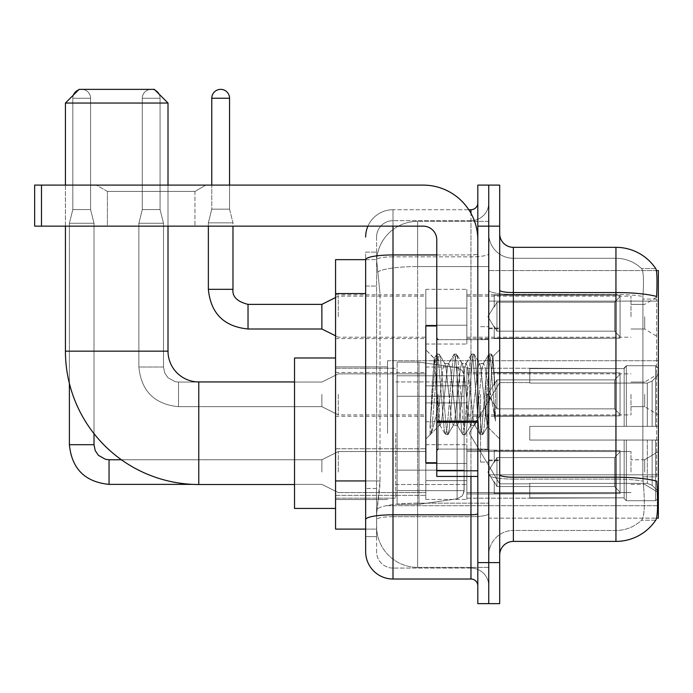 <?xml version="1.0" encoding="UTF-8"?>
<svg xmlns="http://www.w3.org/2000/svg" width="693" height="693" viewBox="0 0 693 693"><rect width="100%" height="100%" fill="white"/><g stroke="black" fill="none" stroke-linecap="round" stroke-linejoin="round"><path stroke-width="0.52" stroke-dasharray="3.46 2.6" d="M658.35 433.22L658.35 360.724L658.35 433.22M387.534 433.22L387.534 360.724L387.534 433.22M658.35 316.684L658.35 296.162L658.35 316.684M644.672 316.684L644.672 328.993L644.672 316.684M658.35 394.369L658.35 414.89L658.35 394.369M644.672 394.369L644.672 406.678L644.672 394.369M658.35 472.063L658.35 451.541L658.35 472.063M644.672 472.063L644.672 459.754L644.672 472.063M425.831 316.684L425.831 344.04L425.831 316.684M335.559 316.684L335.559 294.802L335.559 316.684M436.772 462.759L425.831 462.759L425.831 325.987L425.831 438.964L425.831 325.987L436.772 325.987L436.772 462.759L436.772 325.987M335.559 394.369L335.559 416.259L335.559 394.369M425.831 472.063L425.831 444.707L425.831 472.063M335.559 472.063L335.559 448.778L335.559 472.063M466.865 316.684L466.865 344.04L466.865 316.684M466.865 394.369L466.865 367.013L466.865 394.369M466.865 472.063L466.865 444.707L466.865 472.063M630.994 316.684L630.994 296.162L630.994 316.684M630.994 394.369L630.994 414.89L630.994 394.369M630.994 472.063L630.994 451.541L630.994 472.063M365.653 480.942L380.015 480.942L379.747 488.063L376.758 512.681L380.015 480.942L380.015 293.555L380.015 480.942L335.559 480.942L335.559 529.097L376.68 529.097L376.594 526.359A41.034 41.034 0 0 0 417.628 567.394L488.747 567.394L488.747 503.179L488.747 567.394L417.628 567.394L417.628 503.179L417.628 567.394A41.034 41.034 0 0 1 376.594 526.359L376.594 518.017L376.68 529.097L365.653 529.097L365.653 286.036L365.653 536.616L376.594 536.616L376.594 488.461L376.594 536.616L365.653 536.616M376.758 512.681L376.594 518.017L376.758 512.681M656.41 270.591L488.747 270.591L658.35 270.591L658.35 518.156L488.747 518.156L488.747 270.591L488.747 518.156L656.583 518.156M335.559 433.22L335.559 357.986L335.559 433.22M488.747 221.353L488.747 503.179L488.747 221.353L417.628 221.353L488.747 221.353M376.645 260.213L380.015 293.555L376.645 260.213A41.034 41.034 0 0 1 417.628 221.353A41.034 41.034 0 0 0 376.645 260.213A41.034 41.034 0 0 1 417.628 221.353L417.628 266.562L488.747 266.562L417.628 266.562L417.628 221.353M365.653 524.306L365.653 252.122L376.594 252.122L365.653 252.122L365.653 286.036L376.594 286.036L376.594 488.461L376.594 252.122L376.594 286.036L365.653 286.036L365.653 259.65L376.68 259.65L335.559 259.65L335.559 480.942M499.688 394.369L499.688 460.706L499.688 394.369M488.747 394.369L488.747 462.075L488.747 394.369M480.544 394.369L480.544 462.075L480.544 394.369M513.366 247.34L615.947 247.34L615.947 477.191A47.869 8.316 180 0 1 656.747 481.159L657.103 486.694C657.995 504.885 657.614 515.913 655.976 519.802A47.869 47.869 0 0 1 615.947 541.406L513.366 541.406L513.366 247.34A13.678 13.678 0 0 1 499.688 233.662L499.688 290.176L499.688 233.662M655.699 520.209L641.493 520.209L655.699 520.209M643.615 486.694C644.949 504.902 644.386 515.938 641.909 519.802A36.928 36.928 0 0 1 615.947 530.466L513.366 530.466L513.366 486.694L513.366 530.466L615.947 530.466A36.928 36.928 0 0 0 641.909 519.802C644.386 515.973 644.949 504.937 643.615 486.694L642.853 476.862L642.939 296.483C643.927 280.726 643.528 271.491 641.744 268.789L641.744 268.789A36.928 36.928 0 0 0 615.947 258.281A36.928 36.928 0 0 1 641.744 268.789C643.528 271.448 643.927 280.682 642.939 296.483L642.853 476.862L643.615 486.694M488.747 486.694L488.747 290.176L488.747 486.694M499.688 555.084L499.688 290.176L499.688 555.084A13.678 13.678 0 0 1 513.366 541.406M488.747 233.662L488.747 290.176L488.747 233.662A24.619 24.619 0 0 0 513.366 258.281A24.619 24.619 0 0 1 488.747 233.662A24.619 24.619 0 0 0 513.366 258.281L513.366 479.097A24.619 4.279 0 0 1 488.747 474.818A24.619 4.279 0 0 0 513.366 479.097L513.366 258.281L615.947 258.281L513.366 258.281M488.747 226.135L488.747 185.1L499.688 185.1L499.688 226.135L488.747 226.135L488.747 185.1L477.806 185.1L477.806 226.135L488.747 226.135L488.747 562.603L488.747 226.135M477.806 226.135L477.806 603.638L488.747 603.638L488.747 562.603L488.747 603.638L499.688 603.638L499.688 226.135M655.864 268.789A47.869 47.869 0 0 0 655.699 268.537L641.493 268.537L655.699 268.537A47.869 47.869 0 0 1 655.864 268.789C657.042 271.465 657.302 280.7 656.652 296.483L656.592 299.055L656.652 296.483A47.869 8.316 180 0 0 615.947 292.55L513.366 292.55A13.678 2.374 0 0 1 499.688 290.176M656.592 476.862L656.592 299.055L656.592 476.862L642.853 476.862L656.592 476.862M488.747 555.084A24.619 24.619 0 0 1 513.366 530.466A24.619 24.619 0 0 0 488.747 555.084A24.619 24.619 0 0 1 513.366 530.466M365.653 551.663A27.356 27.356 0 0 0 393 579.019L393 568.078A16.415 16.415 0 0 1 376.594 551.663L376.594 259.684L376.594 551.663A16.415 16.415 0 0 0 393 568.078L470.963 568.078L470.963 524.306L470.963 579.019A6.835 6.835 0 0 1 477.806 585.862L477.806 202.884L477.806 585.862M488.747 524.306L488.747 253.742L488.747 524.306M477.806 394.369L477.806 449.081L477.806 394.369M488.747 202.884L488.747 253.742L488.747 202.884A17.784 17.784 0 0 1 470.963 220.669A17.784 17.784 0 0 0 488.747 202.884A17.784 17.784 0 0 1 470.963 220.669L470.963 568.078L393 568.078L393 516.709L470.963 516.709A17.784 3.084 0 0 0 488.747 513.617A17.784 3.084 0 0 1 470.963 516.709L470.963 220.669L393 220.669L470.963 220.669M367.931 226.135A27.356 27.356 0 0 1 393 209.728L470.963 209.728A6.835 6.835 0 0 0 477.806 202.884A6.835 6.835 0 0 1 470.963 209.728L470.963 524.306L470.963 516.709L393 516.709L393 220.669L393 256.834L470.963 256.834A17.784 3.084 0 0 0 488.747 253.742A17.784 3.084 0 0 1 470.963 256.834L393 256.834L393 524.306L393 514.812L470.963 514.812A6.835 1.187 0 0 0 477.806 513.617M393 579.019L470.963 579.019M365.653 519.559A27.356 4.747 180 0 1 393 514.812L393 209.728A27.356 27.356 0 0 0 365.653 237.075A27.356 27.356 0 0 1 393 209.728L468.789 209.728M376.594 237.075L376.594 259.684L376.594 237.075A16.415 16.415 0 0 1 393 220.669A16.415 16.415 0 0 0 376.594 237.075A16.415 16.415 0 0 1 393 220.669M488.747 585.862A17.784 17.784 0 0 0 470.963 568.078A17.784 17.784 0 0 1 488.747 585.862A17.784 17.784 0 0 0 470.963 568.078M437.188 394.369L434.182 358.472L431.678 394.369L430.102 434.442L431.722 432.753L439.509 402.217L439.509 425.285L439.509 402.217L440.194 394.369L439.509 402.217L431.722 432.753L430.102 434.684L430.102 425.71L432.588 394.369L435.49 359.459L436.581 354.366L435.49 359.459L430.102 425.71L434.182 358.472L436.936 354.062L434.182 358.472L425.831 349.783L434.433 358.385L437.188 394.369C437.941 410.343 438.721 420.356 439.509 424.411L439.509 425.285L440.194 425.285L439.509 424.411L439.509 425.285L430.847 433.939L439.509 425.285L440.194 425.285L439.509 424.411C438.721 420.356 437.941 410.343 437.188 394.369M453.222 394.369L450.329 367.602L448.873 363.461L448.423 363.851L447.427 367.602L441.64 421.145L440.194 425.285L441.64 421.145L447.427 367.602L448.423 363.851L453.95 354.366L452.858 359.459L447.072 429.288L445.616 434.684L444.17 429.288L438.383 359.459L436.936 354.062L439.102 354.062L437.655 359.459L431.869 429.288L430.422 434.684L431.722 432.753L430.777 434.381L431.869 429.288L437.655 359.459L439.102 354.062L439.457 354.366L436.936 354.062L438.383 359.459L444.17 429.288L445.261 434.381L447.791 434.684L446.344 429.288L440.557 359.459L439.457 354.366L444.993 363.851L444.534 363.461L443.087 367.602L440.194 394.369L443.087 367.602L444.534 363.461L448.873 363.461L453.95 354.366L452.858 359.459L447.072 429.288L445.616 434.684L447.791 434.684L446.344 429.288L440.557 359.459L439.457 354.366L444.534 363.461L448.873 363.461L450.329 367.602L456.115 421.145L457.103 424.896L456.115 421.145L453.222 394.369M448.873 394.369L445.98 367.602L444.993 363.851L445.98 367.602L451.775 421.145L453.222 425.285L451.775 421.145L448.873 394.369M470.59 394.369L467.697 367.602L466.25 363.461L465.791 363.851L464.804 367.602L459.009 421.145L457.562 425.285L457.103 424.896L462.638 434.381L461.547 429.288L455.751 359.459L454.305 354.062L453.95 354.366L456.479 354.062L455.032 359.459L449.237 429.288L447.791 434.684L453.681 424.896L453.222 425.285L457.562 425.285L462.638 434.381L461.547 429.288L455.751 359.459L454.305 354.062L456.479 354.062L455.032 359.459L449.237 429.288L448.146 434.381L453.222 425.285L457.562 425.285L459.009 421.145L464.804 367.602L465.791 363.851L471.318 354.366L470.226 359.459L464.44 429.288L462.993 434.684L462.638 434.381L465.159 434.684L463.712 429.288L457.926 359.459L456.479 354.062L462.361 363.851L461.902 363.461L460.455 367.602L454.669 421.145L453.681 424.896L454.669 421.145L460.455 367.602L461.902 363.461L466.25 363.461L471.318 354.366L470.226 359.459L464.44 429.288L462.993 434.684L465.159 434.684L463.712 429.288L457.926 359.459L456.834 354.366L461.902 363.461L466.25 363.461L467.697 367.602L473.484 421.145L474.471 424.896L473.484 421.145L470.59 394.369M466.25 394.369L463.348 367.602L462.361 363.851L463.348 367.602L469.144 421.145L470.59 425.285L469.144 421.145L466.25 394.369M486.01 374.515L486.01 417.723L480.725 367.602L479.279 363.461L477.832 367.602L472.037 421.145L470.59 425.285L474.93 425.285L480.006 434.381L478.915 429.288L473.12 359.459L471.673 354.062L471.318 354.366L473.847 354.062L472.401 359.459L466.606 429.288L465.159 434.684L471.049 424.896L470.59 425.285L474.93 425.285L480.006 434.381L478.915 429.288L473.12 359.459L471.673 354.062L473.847 354.062L472.401 359.459L466.606 429.288L465.514 434.381L471.049 424.896L472.037 421.145L477.832 367.602L479.279 363.461L483.619 363.461L482.172 367.602L476.377 421.145L474.93 425.285L476.377 421.145L482.172 367.602L483.16 363.851L488.695 354.366L487.595 359.459L481.808 429.288L480.362 434.684L480.006 434.381L482.536 434.684L481.089 429.288L475.294 359.459L473.847 354.062L479.729 363.851L483.619 363.461L488.695 354.366L487.595 359.459L481.808 429.288L480.362 434.684L482.536 434.684L481.089 429.288L475.294 359.459L474.203 354.366L479.729 363.851L480.725 367.602L487.248 426.516L492.992 356.8L495.417 392.056L495.417 421.084L490.627 394.369L486.01 374.515L485.065 367.602L483.619 363.461L485.065 367.602L486.01 374.515L486.01 417.723L487.525 426.412L492.758 356.722L495.417 392.056L492.662 359.459L491.216 354.062L489.769 359.459L483.983 429.288L482.536 434.684L483.983 429.288L489.769 359.459L491.216 354.062L492.662 359.459L495.417 392.056L495.417 421.084L490.497 359.459L489.05 354.062L488.695 354.366L491.216 354.062L489.05 354.062L490.497 359.459L495.417 421.084L490.627 394.369L486.01 374.515M107.415 191.424L96.474 185.1L205.89 185.1L96.474 185.1L205.89 185.1L96.474 185.1L107.415 191.424L107.415 226.135L194.95 226.135L107.415 226.135L194.95 226.135L107.415 226.135L107.415 191.424L194.95 191.424L205.89 185.1L194.95 191.424L107.415 191.424L194.95 191.424L194.95 226.135L194.95 191.424L107.415 191.424M436.772 476.438L477.806 476.438L436.772 476.438L436.772 470.79L436.772 476.438L477.806 476.438L477.806 239.813A54.712 54.712 0 0 0 423.094 185.1L34.65 185.1L41.485 185.1L34.65 185.1L34.65 226.135L34.65 185.1L34.65 226.135L423.094 226.135A13.678 13.678 0 0 1 436.772 239.813L436.772 476.438M436.772 422.314L477.806 422.314L436.772 422.314L477.806 422.314L477.806 239.813A54.712 54.712 0 0 0 423.094 185.1L41.485 185.1L41.485 226.135L423.094 226.135A13.678 13.678 0 0 1 436.772 239.813L436.772 421.127L477.806 421.127L477.806 476.438L477.806 239.813A54.712 54.712 0 0 0 423.094 185.1L41.485 185.1L41.485 226.135L34.65 226.135L423.094 226.135A13.678 13.678 0 0 1 436.772 239.813L436.772 421.127L477.806 421.127L477.806 239.813M436.772 394.369L436.772 450.45L436.772 394.369M335.559 508.445L294.525 508.445L335.559 508.445L294.525 508.445L294.525 357.986L294.525 508.445L294.525 357.986L294.525 508.445L294.525 357.986L294.525 508.445L294.525 381.921L198.778 381.921L198.778 484.511A133.359 133.359 0 0 1 65.428 351.152L65.428 103.04L168.009 103.04L65.428 103.04L168.009 103.04L65.428 103.04L168.009 103.04L65.428 103.04L168.009 103.04L154.331 89.362L79.106 89.362L154.331 89.362L168.009 103.04L168.009 351.152L168.009 103.04L154.331 89.362L79.106 89.362L65.428 103.04L79.106 89.362L154.331 89.362L79.106 89.362L154.331 89.362L79.106 89.362L65.428 103.04L65.428 351.152L65.428 103.04M335.559 357.986L294.525 357.986L335.559 357.986L294.525 357.986L294.525 433.22L294.525 381.921L198.778 381.921A30.778 30.778 0 0 1 168.009 351.152L168.009 103.04M499.688 433.22L499.688 382.605L499.688 433.22M529.781 426.377L529.781 433.22L529.781 426.377L647.314 426.377L529.781 426.377L624.159 426.377L624.159 367.922L624.159 426.377L626.342 426.377L626.342 365.722L626.342 426.377L529.781 426.377L529.781 440.055L624.159 440.055L624.159 497.825L624.159 440.055L529.781 440.055L529.781 426.377L529.781 440.055L529.781 426.377L658.35 426.377L658.35 368.468L658.35 426.377L655.613 426.377L655.613 365.722L655.613 426.377L626.342 426.377L658.35 426.377L658.35 374.8L658.35 426.377L529.781 426.377L624.159 426.377L624.159 367.922L624.159 368.607L529.781 368.252L624.159 368.607L624.159 426.377L624.159 367.922L626.342 365.722L624.159 367.922L624.159 426.377L626.342 426.377L626.342 365.722L655.613 365.722L626.342 365.722L626.342 426.377L529.781 426.377L529.781 440.055L658.35 440.055L658.35 497.964L658.35 440.055L655.613 440.055L655.613 500.71L658.35 497.964L655.613 500.71L655.613 440.055L626.342 440.055L626.342 500.71L655.613 500.71L626.342 500.71L626.342 440.055L624.159 440.055L624.159 498.51L626.342 500.71L624.159 498.51L624.159 440.055L658.35 440.055L658.35 497.964L658.35 491.632L652.148 485.377L647.314 483.359L652.148 485.377L658.35 491.632L658.35 440.055L529.781 440.055L624.159 440.055L624.159 497.825L529.781 498.189L624.159 497.825L624.159 498.51L624.159 440.055L529.781 440.055L529.781 426.377L529.781 440.055L529.781 426.377L658.35 426.377L658.35 368.468L655.613 365.722L658.35 368.468L658.35 426.377L655.613 426.377L655.613 365.722L655.613 426.377L626.342 426.377L658.35 426.377L658.35 374.8L652.148 381.055L658.35 374.8L658.35 426.377L529.781 426.377L624.159 426.377L624.159 367.922L624.159 368.607L529.781 368.607L529.781 383.073L647.314 383.073L529.781 383.073L529.781 368.252L624.159 368.607L624.159 426.377L624.159 367.922L626.342 365.722L624.159 367.922L624.159 426.377L626.342 426.377L626.342 365.722L655.613 365.722L626.342 365.722L626.342 426.377L529.781 426.377L529.781 440.055L658.35 440.055L658.35 497.964L658.35 440.055L655.613 440.055L655.613 500.71L658.35 497.964L655.613 500.71L655.613 440.055L626.342 440.055L626.342 500.71L655.613 500.71L626.342 500.71L626.342 440.055L624.159 440.055L624.159 498.51L626.342 500.71L624.159 498.51L624.159 440.055L658.35 440.055L658.35 497.964L658.35 491.632L652.148 485.377L647.314 483.359L529.781 483.359L647.314 483.359L652.148 485.377L658.35 491.632L658.35 440.055L529.781 440.055L624.159 440.055L624.159 497.825L529.781 497.825L529.781 483.359L529.781 498.189L624.159 497.825L624.159 498.51L624.159 440.055L529.781 440.055L529.781 426.377L529.781 440.055L529.781 426.377L658.35 426.377L658.35 368.468L655.613 365.722L658.35 368.468L658.35 426.377L655.613 426.377L655.613 365.722L655.613 426.377L626.342 426.377L658.35 426.377L658.35 374.8L652.148 381.055L647.314 383.073L652.148 381.055L658.35 374.8L658.35 426.377L529.781 426.377L624.159 426.377L624.159 367.922L624.159 368.607L529.781 368.607L529.781 383.073L647.314 383.073L529.781 383.073L529.781 368.252L624.159 368.607L624.159 426.377L624.159 367.922L626.342 365.722L624.159 367.922L624.159 426.377L626.342 426.377L626.342 365.722L655.613 365.722L626.342 365.722L626.342 426.377L529.781 426.377L529.781 440.055L658.35 440.055L658.35 497.964L658.35 440.055L655.613 440.055L655.613 500.71L658.35 497.964L655.613 500.71L655.613 440.055L626.342 440.055L626.342 500.71L655.613 500.71L626.342 500.71L626.342 440.055L624.159 440.055L624.159 498.51L626.342 500.71L624.159 498.51L624.159 440.055L658.35 440.055L658.35 497.964L658.35 491.632L652.148 485.377L647.314 483.359L529.781 483.359L647.314 483.359L652.148 485.377L658.35 491.632L658.35 440.055L529.781 440.055L624.159 440.055L624.159 497.825L529.781 497.825L529.781 483.359L529.781 498.189L624.159 497.825L624.159 440.055L529.781 440.055L529.781 426.377M466.865 433.22L466.865 498.189L466.865 433.22M395.738 433.22L395.738 498.189L395.738 433.22M397.106 396.283L397.106 504.339L397.106 470.149L464.128 470.149L464.128 490.661L464.128 375.771L464.128 396.292L397.106 396.283L397.106 375.771L397.106 490.661L397.106 470.149L464.128 470.149L464.128 375.771L464.128 396.292L397.106 396.283L397.106 362.092L397.106 504.339L397.106 470.149L464.128 470.149L464.128 375.771L464.128 396.292L397.106 396.283L397.106 375.771L397.106 490.661L397.106 470.149L418.988 470.149L418.988 362.092L418.988 396.283L397.106 396.283L397.106 362.092L397.106 504.339L397.106 470.149L464.128 470.149L464.128 375.771L464.128 396.292L397.106 396.283L397.106 375.771L397.106 490.661L397.106 470.149L464.128 470.14L464.128 490.679L462.136 496.041L457.103 498.795L457.103 470.149L464.128 470.149L464.007 492.091L462.136 496.041L457.103 498.795L457.103 470.149L464.128 470.149L464.007 492.091L462.136 496.041L457.103 498.795L457.103 470.149L418.988 470.149L418.988 504.339L418.988 362.092L418.988 396.283L397.106 396.283L397.106 504.339L397.106 470.149L464.128 470.149L464.007 492.091L462.136 496.041L457.103 498.795L457.103 470.149L418.988 470.149L418.988 504.339L418.988 362.092L418.988 396.283L457.103 396.283L418.988 396.283L418.988 362.092L418.988 504.339L418.988 470.149L397.106 470.149L397.106 490.661L397.106 375.771L397.106 396.283L464.128 396.283L457.103 396.283L457.103 367.636L457.103 498.795L418.988 504.339L397.106 504.339L418.988 504.339L457.103 498.795L418.988 504.339L397.106 504.339L418.988 504.339L457.103 498.795L457.103 367.636L457.103 498.795L457.103 367.636L462.136 370.391L464.128 375.753L464.128 396.283L397.106 396.283M198.778 484.511A133.359 133.359 0 0 1 65.428 351.152L168.009 351.152L65.428 351.152A133.359 133.359 0 0 0 198.778 484.511L294.525 484.511M294.525 381.921L198.778 381.921A30.778 30.778 0 0 1 168.009 351.152L65.428 351.152M647.314 383.073L652.148 381.055L647.314 383.073L529.781 383.073L647.314 383.073L652.148 381.055L658.35 374.8L658.35 368.468L655.613 365.722L658.35 368.468L658.35 374.8L652.148 381.055L647.314 383.073L529.781 383.073L529.781 368.607L529.781 383.073L647.314 383.073L652.148 381.055L658.35 374.8L658.35 426.377L658.35 368.468L658.35 426.377L655.613 426.377L655.613 365.722L655.613 426.377L626.342 426.377L658.35 426.377L658.35 368.468L655.613 365.722L626.342 365.722L624.159 368.607L626.342 365.722L655.613 365.722L658.35 368.468L658.35 374.8L652.148 381.055L647.314 383.073L647.314 426.377L658.35 426.377L647.314 426.377L647.314 383.073M198.778 381.921A30.778 30.778 0 0 1 168.009 351.152M529.781 483.359L647.314 483.359L529.781 483.359L529.781 497.825L529.781 483.359L647.314 483.359L652.148 485.377L647.314 483.359L529.781 483.359L529.781 498.189L624.159 497.825L529.781 497.825L529.781 483.359M168.009 226.135L168.009 185.1M65.428 226.135L65.428 185.1M529.781 383.073L529.781 368.252L624.159 368.607L529.781 368.607L529.781 383.073M624.159 440.055L624.159 498.51L626.342 500.71L655.613 500.71L658.35 497.964L658.35 440.055L658.35 497.964L655.613 500.71L655.613 440.055L655.613 500.71L626.342 500.71L626.342 440.055L626.342 500.71L624.159 498.51L624.159 440.055L626.342 440.055L624.159 440.055M624.159 497.825L624.159 498.51L624.159 497.825M655.613 440.055L626.342 440.055L655.613 440.055M658.35 440.055L658.35 497.964L658.35 491.632L652.148 485.377L658.35 491.632L658.35 440.055L652.148 440.055L658.35 440.055M647.314 440.055L529.781 440.055L529.781 433.22L529.781 440.055L647.314 440.055L647.314 483.359L647.314 440.055M464.128 396.283L457.103 396.283L457.103 367.636L418.988 362.092L397.106 362.092L418.988 362.092L457.103 367.636L462.136 370.391L464.007 374.341L464.128 396.283L464.007 374.341L462.136 370.391L457.103 367.636L418.988 362.092L397.106 362.092L418.988 362.092L457.103 367.636L462.136 370.391L464.007 374.341L464.128 396.283M73.406 95.062A8.888 8.888 0 0 0 72.808 98.25A8.888 8.888 0 0 1 81.705 89.362A8.888 8.888 0 0 1 90.592 98.25A8.888 8.888 0 0 0 81.705 89.362A8.888 8.888 0 0 0 72.808 98.25A8.888 8.888 0 0 1 81.705 89.362A8.888 8.888 0 0 1 90.592 98.25A8.888 8.888 0 0 0 81.705 89.362A8.888 8.888 0 0 0 72.808 98.25A8.888 8.888 0 0 1 81.705 89.362A8.888 8.888 0 0 1 90.592 98.25A8.888 8.888 0 0 0 81.705 89.362A8.888 8.888 0 0 0 72.808 98.25A8.888 8.888 0 0 1 81.705 89.362A8.888 8.888 0 0 1 90.592 98.25L90.592 209.589L72.808 209.589L90.592 209.589L72.808 209.589L90.592 209.589L72.808 209.589L90.592 209.589L72.808 209.589L90.592 209.589L72.808 209.589L90.592 209.589L72.808 209.589L90.592 209.589L72.808 209.589L90.592 209.589L94.014 223.267L69.395 223.267L94.014 223.267L69.395 223.267L94.014 223.267L69.395 223.267L94.014 223.267L69.395 223.267L94.014 223.267L69.395 223.267L94.014 223.267L69.395 223.267L94.014 223.267L69.395 223.267L94.014 223.267L94.014 444.707L94.014 223.267L94.014 444.707L94.014 223.267L94.014 444.707L94.014 223.267L94.014 444.707L69.395 444.707L69.395 223.267L81.705 223.267L69.395 223.267L69.395 383.437M620.053 472.063L620.053 493.555L494.222 493.555L620.053 493.555L620.053 492.16L614.578 486.538L614.578 472.063L614.578 486.538L620.053 492.16L620.053 493.555L494.222 493.944L494.222 481.722L496.95 486.538L614.578 486.538L496.95 486.538L496.95 457.588L494.222 462.404L496.95 457.588L614.578 457.588L496.95 457.588L494.222 462.404L494.222 450.563L620.053 450.563L620.053 493.555L620.053 451.957L614.578 457.588L620.053 451.957L620.053 492.16L614.578 486.538L614.578 457.588L614.578 486.538L620.053 492.16L620.053 493.555L494.222 493.555L620.053 493.555L620.053 451.957L614.578 457.588L496.95 457.588L614.578 457.588L620.053 451.957L620.053 493.555L494.222 493.944L494.222 481.722L494.222 493.555L620.053 493.555L620.053 492.16L614.578 486.538L496.95 486.538L494.222 481.722L496.95 486.538L496.95 457.588L494.222 462.404L496.95 457.588L614.578 457.588L614.578 472.063L614.578 457.588L496.95 457.588L494.222 462.404L494.222 450.173L494.222 462.404L496.95 457.588L614.578 457.588L620.053 451.957L614.578 457.588L614.578 486.538L614.578 457.588L496.95 457.588L494.222 462.404L494.222 450.563L620.053 450.563L620.053 493.555L494.222 493.944L494.222 481.722L494.222 493.555L620.053 493.555L620.053 492.16L620.053 493.555L494.222 493.944L494.222 481.722L496.95 486.538L614.578 486.538L620.053 492.16L620.053 451.957L614.578 457.588L620.053 451.957L620.053 492.16L614.578 486.538L496.95 486.538L496.95 457.588L614.578 457.588L614.578 486.538L614.578 457.588L496.95 457.588L494.222 462.404L496.95 457.588L614.578 457.588L620.053 451.957L614.578 457.588L614.578 486.538L620.053 492.16L620.053 493.555L620.053 451.957L620.053 493.555L494.222 493.555L620.053 493.555L620.053 492.16L614.578 486.538L496.95 486.538L494.222 481.722L494.222 493.944L494.222 481.722L496.95 486.538L496.95 457.588L494.222 462.404L494.222 450.173L494.222 462.404L496.95 457.588L614.578 457.588L496.95 457.588L494.222 462.404L494.222 450.563L620.053 450.563L620.053 493.555L494.222 493.555L620.053 493.555L620.053 451.957L614.578 457.588L620.053 451.957L620.053 493.555L620.053 472.063L620.053 492.16L614.578 486.538L614.578 457.588L614.578 486.538L620.053 492.16L620.053 493.555L620.053 451.957L614.578 457.588L496.95 457.588L614.578 457.588L620.053 451.957L620.053 493.555L620.053 472.063L620.053 492.16L614.578 486.538L496.95 486.538L614.578 486.538L614.578 457.588L614.578 486.538L620.053 492.16L620.053 493.555L620.053 472.063L620.053 493.555L494.222 493.944L494.222 481.722L494.222 493.944L494.222 481.722L496.95 486.538L496.95 457.588L496.95 472.063L496.95 457.588L496.95 472.063L496.95 457.588L496.95 472.063L496.95 457.588L494.222 462.404L494.222 450.173L494.222 462.404L496.95 457.588L496.95 472.063L496.95 457.588L496.95 472.063L496.95 457.588L494.222 462.404L494.222 450.563L620.053 450.563L494.222 450.173L494.222 462.404L494.222 450.563L620.053 450.563L620.053 451.957L614.578 457.588L496.95 457.588L496.95 486.538L494.222 481.722L494.222 493.555L620.053 493.555L620.053 451.957L620.053 493.555L620.053 492.16L614.578 486.538L496.95 486.538L614.578 486.538L614.578 457.588L620.053 451.957L620.053 450.563L620.053 492.16L620.053 450.563L620.053 472.063L620.053 450.563L494.222 450.173L494.222 462.404L494.222 450.563L620.053 450.563L620.053 472.063L620.053 450.563L494.222 450.563L620.053 450.563L620.053 472.063L620.053 450.563L494.222 450.563L494.222 462.404L494.222 450.563L620.053 450.563L620.053 472.063L620.053 450.563L494.222 450.563L620.053 450.563L620.053 472.063L620.053 450.563L620.053 472.063L620.053 450.563L494.222 450.563L620.053 450.563L620.053 472.063M338.297 472.063L338.297 451.541L338.297 472.063M321.881 472.063L321.881 459.754L321.881 472.063M78.508 89.951A8.888 8.888 0 0 1 90.592 98.25L72.808 98.25L72.808 209.589L81.705 209.589L72.808 209.589L69.395 223.267L72.808 209.589L69.395 223.267L72.808 209.589L69.395 223.267L72.808 209.589L69.395 223.267L72.808 209.589L72.808 98.25L72.808 209.589L72.808 98.25L72.808 209.589L72.808 98.25L72.808 209.589L72.808 98.25L90.592 98.25L90.592 209.589L94.014 223.267L94.014 433.653M466.865 480.604L466.865 444.707L466.865 499.419L466.865 480.604L425.831 480.604L466.865 480.604L466.865 463.522L425.831 463.522L425.831 444.707L425.831 463.522L466.865 463.522L466.865 499.419L466.865 480.604L425.831 480.604L425.831 499.419L425.831 480.604L466.865 480.604L466.865 463.522L425.831 463.522L425.831 499.419L425.831 480.604L466.865 480.604L466.865 499.419L466.865 480.604L425.831 480.604L425.831 499.419L425.831 480.604L466.865 480.604L466.865 444.707L466.865 499.419L466.865 480.604L425.831 480.604L425.831 499.419L425.831 480.604L466.865 480.604L466.865 463.522L425.831 463.522L425.831 499.419L425.831 480.604L466.865 480.604L466.865 499.419L466.865 480.604L425.831 480.604L425.831 499.419L425.831 480.604L466.865 480.604L466.865 444.707L466.865 499.419L466.865 480.604L425.831 480.604L425.831 499.419L425.831 480.604L466.865 480.604L466.865 463.522L425.831 463.522L425.831 444.707L425.831 463.522L466.865 463.522L466.865 499.419L466.865 480.604L425.831 480.604L425.831 499.419L425.831 444.707L425.831 463.522L466.865 463.522L425.831 463.522L425.831 480.604L425.831 444.707L425.831 463.522L466.865 463.522L466.865 444.707L466.865 480.604L466.865 463.522L425.831 463.522L425.831 444.707L425.831 463.522L466.865 463.522L466.865 444.707L466.865 499.419L466.865 480.604L425.831 480.604L425.831 444.707L425.831 463.522L466.865 463.522L425.831 463.522L425.831 480.604L425.831 444.707L425.831 463.522L466.865 463.522L466.865 444.707L466.865 480.604M90.592 98.25L90.592 209.589L94.014 223.267L90.592 209.589L94.014 223.267L90.592 209.589L94.014 223.267L90.592 209.589L90.592 98.25L90.592 209.589L90.592 98.25L90.592 209.589L90.592 98.25L72.808 98.25L90.592 98.25M496.95 486.538L496.95 472.063L496.95 486.538L494.222 481.722L496.95 486.538L614.578 486.538L620.053 492.16L614.578 486.538L496.95 486.538L496.95 472.063L496.95 486.538L494.222 481.722L494.222 493.944L494.222 481.722L496.95 486.538L614.578 486.538L614.578 472.063L614.578 486.538L496.95 486.538L496.95 472.063L496.95 486.538L494.222 481.722L494.222 493.555L494.222 481.722L496.95 486.538L614.578 486.538L496.95 486.538L496.95 472.063L496.95 486.538L494.222 481.722L496.95 486.538L496.95 472.063L496.95 486.538M425.831 463.522L425.831 444.707L425.831 463.522L466.865 463.522L425.831 463.522L425.831 480.604L425.831 463.522M614.578 472.063L614.578 457.588L614.578 472.063M155.388 90.419A8.888 8.888 0 0 0 142.29 98.25A8.888 8.888 0 0 1 151.187 89.362A8.888 8.888 0 0 1 160.074 98.25L160.074 209.589L142.29 209.589L160.074 209.589L142.29 209.589L160.074 209.589L142.29 209.589L160.074 209.589L142.29 209.589L160.074 209.589L142.29 209.589L160.074 209.589L142.29 209.589L160.074 209.589L163.496 223.267L138.877 223.267L163.496 223.267L138.877 223.267L163.496 223.267L138.877 223.267L163.496 223.267L138.877 223.267L163.496 223.267L138.877 223.267L163.496 223.267L138.877 223.267L163.496 223.267L163.496 367.013L163.496 223.267L163.496 367.013L163.496 223.267L163.496 367.013L163.496 223.267L163.496 367.013L138.877 367.013L138.877 223.267L151.187 223.267L138.877 223.267L138.877 367.013L138.877 223.267L138.877 367.013L138.877 223.267L138.877 367.013L138.877 223.267L142.29 209.589L151.187 209.589L142.29 209.589L138.877 223.267L142.29 209.589L138.877 223.267L142.29 209.589L138.877 223.267L142.29 209.589L142.29 98.25L142.29 209.589L142.29 98.25L142.29 209.589L142.29 98.25L142.29 209.589L142.29 98.25L160.074 98.25L160.074 209.589L163.496 223.267L160.074 209.589L163.496 223.267L160.074 209.589L163.496 223.267L160.074 209.589L160.074 98.25L160.074 209.589L160.074 98.25L160.074 209.589L160.074 98.25L142.29 98.25A8.888 8.888 0 0 1 151.187 89.362A8.888 8.888 0 0 1 160.074 98.25A8.888 8.888 0 0 0 151.187 89.362A8.888 8.888 0 0 0 142.29 98.25A8.888 8.888 0 0 1 151.187 89.362A8.888 8.888 0 0 1 160.074 98.25A8.888 8.888 0 0 0 151.187 89.362A8.888 8.888 0 0 0 142.29 98.25A8.888 8.888 0 0 1 151.187 89.362A8.888 8.888 0 0 1 160.074 98.25A8.888 8.888 0 0 0 159.018 94.049M620.053 394.369L620.053 415.869L494.222 415.869L620.053 415.869L620.053 414.475L614.578 408.844L614.578 394.369L614.578 408.844L620.053 414.475L620.053 415.869L494.222 416.259L494.222 404.028L496.95 408.844L614.578 408.844L496.95 408.844L496.95 379.894L494.222 384.71L496.95 379.894L614.578 379.894L496.95 379.894L494.222 384.71L494.222 372.877L620.053 372.877L620.053 415.869L620.053 374.272L614.578 379.894L620.053 374.272L620.053 414.475L614.578 408.844L614.578 379.894L614.578 408.844L620.053 414.475L620.053 415.869L494.222 415.869L620.053 415.869L620.053 374.272L614.578 379.894L496.95 379.894L614.578 379.894L620.053 374.272L620.053 415.869L494.222 416.259L494.222 404.028L494.222 415.869L620.053 415.869L620.053 414.475L614.578 408.844L496.95 408.844L494.222 404.028L496.95 408.844L496.95 379.894L494.222 384.71L496.95 379.894L614.578 379.894L614.578 394.369L614.578 379.894L496.95 379.894L494.222 384.71L494.222 372.488L494.222 384.71L496.95 379.894L614.578 379.894L620.053 374.272L614.578 379.894L614.578 408.844L614.578 379.894L496.95 379.894L494.222 384.71L494.222 372.877L620.053 372.877L620.053 415.869L494.222 416.259L494.222 404.028L494.222 415.869L620.053 415.869L620.053 414.475L620.053 415.869L494.222 416.259L494.222 404.028L496.95 408.844L614.578 408.844L620.053 414.475L620.053 374.272L614.578 379.894L620.053 374.272L620.053 414.475L614.578 408.844L496.95 408.844L496.95 379.894L614.578 379.894L614.578 408.844L614.578 379.894L496.95 379.894L494.222 384.71L496.95 379.894L614.578 379.894L620.053 374.272L614.578 379.894L614.578 408.844L620.053 414.475L620.053 415.869L620.053 374.272L620.053 415.869L494.222 415.869L620.053 415.869L620.053 414.475L614.578 408.844L496.95 408.844L494.222 404.028L494.222 416.259L494.222 404.028L496.95 408.844L496.95 379.894L494.222 384.71L494.222 372.488L494.222 384.71L496.95 379.894L614.578 379.894L496.95 379.894L496.95 394.369L496.95 379.894L496.95 394.369L496.95 379.894L496.95 394.369L496.95 379.894L496.95 394.369L496.95 379.894L494.222 384.71L494.222 372.877L620.053 372.877L620.053 415.869L620.053 374.272L614.578 379.894L620.053 374.272L620.053 415.869L620.053 394.369L620.053 414.475L614.578 408.844L614.578 379.894L614.578 408.844L620.053 414.475L620.053 415.869L620.053 394.369L620.053 415.869L494.222 416.259L494.222 404.028L494.222 415.869L620.053 415.869L620.053 374.272L614.578 379.894L496.95 379.894L496.95 394.369L496.95 379.894L494.222 384.71L494.222 372.488L494.222 384.71L494.222 372.877L620.053 372.877L494.222 372.877L494.222 384.71L494.222 372.877L620.053 372.877L620.053 415.869L620.053 414.475L614.578 408.844L496.95 408.844L614.578 408.844L614.578 379.894L620.053 374.272L620.053 372.877L620.053 414.475L620.053 372.877L620.053 394.369L620.053 372.877L494.222 372.488L620.053 372.877L620.053 394.369L620.053 372.877L494.222 372.877L494.222 384.71L494.222 372.877L620.053 372.877L620.053 394.369L620.053 372.877L494.222 372.877L620.053 372.877L620.053 394.369L620.053 372.877L620.053 394.369L620.053 372.877L494.222 372.877L620.053 372.877L620.053 394.369M338.297 394.369L338.297 414.89L338.297 394.369M425.831 394.369L425.831 414.89L425.831 394.369M321.881 394.369L321.881 406.678L321.881 394.369M466.865 402.91L466.865 367.013L466.865 421.725L466.865 402.91L425.831 402.91L466.865 402.91L466.865 385.828L425.831 385.828L425.831 367.013L425.831 385.828L466.865 385.828L466.865 421.725L466.865 402.91L425.831 402.91L425.831 421.725L425.831 402.91L466.865 402.91L466.865 385.828L425.831 385.828L425.831 421.725L425.831 402.91L466.865 402.91L466.865 421.725L466.865 402.91L425.831 402.91L425.831 421.725L425.831 402.91L466.865 402.91L466.865 367.013L466.865 421.725L466.865 402.91L425.831 402.91L425.831 421.725L425.831 402.91L466.865 402.91L466.865 385.828L425.831 385.828L425.831 421.725L425.831 402.91L466.865 402.91L466.865 421.725L466.865 402.91L425.831 402.91L425.831 421.725L425.831 402.91L466.865 402.91L466.865 367.013L466.865 421.725L466.865 402.91L425.831 402.91L425.831 421.725L425.831 367.013L425.831 385.828L466.865 385.828L425.831 385.828L425.831 402.91L425.831 367.013L425.831 385.828L466.865 385.828L466.865 367.013L466.865 402.91L466.865 385.828L425.831 385.828L425.831 367.013L425.831 385.828L466.865 385.828L466.865 367.013L466.865 421.725L466.865 402.91L425.831 402.91L425.831 367.013L425.831 385.828L466.865 385.828L425.831 385.828L425.831 402.91L425.831 367.013L425.831 385.828L466.865 385.828L466.865 367.013L466.865 402.91M496.95 408.844L496.95 394.369L496.95 408.844L494.222 404.028L496.95 408.844L614.578 408.844L620.053 414.475L614.578 408.844L496.95 408.844L496.95 394.369L496.95 408.844L494.222 404.028L494.222 416.259L494.222 404.028L496.95 408.844L614.578 408.844L614.578 394.369L614.578 408.844L496.95 408.844L496.95 394.369L496.95 408.844L494.222 404.028L494.222 415.869L494.222 404.028L496.95 408.844L614.578 408.844L496.95 408.844L496.95 394.369L496.95 408.844L494.222 404.028L496.95 408.844L496.95 394.369L496.95 408.844M425.831 385.828L425.831 367.013L425.831 385.828L466.865 385.828L425.831 385.828L425.831 402.91L425.831 385.828M614.578 394.369L614.578 379.894L614.578 394.369M229.556 185.1L229.556 98.25L229.556 209.173L229.556 98.25L229.556 209.173L229.556 98.25L229.556 209.173L229.556 98.25L229.556 209.173L229.556 98.25L229.556 209.173L229.556 98.25L229.556 209.173L229.556 98.25L229.556 209.173L229.556 98.25L211.772 98.25L229.556 98.25A8.888 8.888 0 0 0 220.669 89.362A8.888 8.888 0 0 0 211.772 98.25A8.888 8.888 0 0 1 220.669 89.362A8.888 8.888 0 0 1 229.556 98.25A8.888 8.888 0 0 0 220.669 89.362A8.888 8.888 0 0 0 211.772 98.25A8.888 8.888 0 0 1 220.669 89.362A8.888 8.888 0 0 1 229.556 98.25A8.888 8.888 0 0 0 220.669 89.362A8.888 8.888 0 0 0 211.772 98.25A8.888 8.888 0 0 1 220.669 89.362A8.888 8.888 0 0 1 229.556 98.25A8.888 8.888 0 0 0 220.669 89.362A8.888 8.888 0 0 0 211.772 98.25A8.888 8.888 0 0 1 220.669 89.362A8.888 8.888 0 0 1 229.556 98.25A8.888 8.888 0 0 0 220.669 89.362A8.888 8.888 0 0 0 211.772 98.25A8.888 8.888 0 0 1 220.669 89.362A8.888 8.888 0 0 1 229.556 98.25A8.888 8.888 0 0 0 220.669 89.362A8.888 8.888 0 0 0 211.772 98.25A8.888 8.888 0 0 1 220.669 89.362A8.888 8.888 0 0 1 229.556 98.25A8.888 8.888 0 0 0 220.669 89.362A8.888 8.888 0 0 0 211.772 98.25A8.888 8.888 0 0 1 220.669 89.362A8.888 8.888 0 0 1 229.556 98.25A8.888 8.888 0 0 0 220.669 89.362A8.888 8.888 0 0 0 211.772 98.25A8.888 8.888 0 0 1 220.669 89.362A8.888 8.888 0 0 1 229.556 98.25L229.556 209.173L211.772 209.173L229.556 209.173L211.772 209.173L229.556 209.173L211.772 209.173L229.556 209.173L211.772 209.173L229.556 209.173L211.772 209.173L229.556 209.173L211.772 209.173L229.556 209.173L211.772 209.173L229.556 209.173L211.772 209.173L229.556 209.173L211.772 209.173L229.556 209.173L211.772 209.173L229.556 209.173L211.772 209.173L229.556 209.173L211.772 209.173L229.556 209.173L211.772 209.173L229.556 209.173L211.772 209.173L229.556 209.173L211.772 209.173L229.556 209.173L211.772 209.173L229.556 209.173L232.978 222.851L208.359 222.851L232.978 222.851L208.359 222.851L232.978 222.851L208.359 222.851L232.978 222.851L208.359 222.851L232.978 222.851L208.359 222.851L232.978 222.851L208.359 222.851L232.978 222.851L208.359 222.851L232.978 222.851L208.359 222.851L232.978 222.851L208.359 222.851L232.978 222.851L208.359 222.851L232.978 222.851L208.359 222.851L232.978 222.851L208.359 222.851L232.978 222.851L208.359 222.851L232.978 222.851L208.359 222.851L232.978 222.851L208.359 222.851L232.978 222.851L208.359 222.851L232.978 222.851L232.978 289.327L232.978 226.135M620.053 316.684L620.053 338.175L494.222 338.175L620.053 338.175L620.053 336.781L614.578 331.159L614.578 316.684L614.578 331.159L620.053 336.781L620.053 338.175L494.222 338.565L494.222 326.342L496.95 331.159L614.578 331.159L496.95 331.159L496.95 302.209L494.222 307.025L496.95 302.209L614.578 302.209L496.95 302.209L494.222 307.025L494.222 295.183L620.053 295.183L620.053 338.175L620.053 296.578L614.578 302.209L620.053 296.578L620.053 336.781L614.578 331.159L614.578 302.209L614.578 331.159L620.053 336.781L620.053 338.175L494.222 338.175L620.053 338.175L620.053 296.578L614.578 302.209L496.95 302.209L614.578 302.209L620.053 296.578L620.053 338.175L494.222 338.565L494.222 326.342L494.222 338.175L620.053 338.175L620.053 336.781L614.578 331.159L496.95 331.159L494.222 326.342L496.95 331.159L496.95 302.209L494.222 307.025L496.95 302.209L614.578 302.209L614.578 316.684L614.578 302.209L496.95 302.209L494.222 307.025L494.222 294.802L494.222 307.025L496.95 302.209L614.578 302.209L620.053 296.578L614.578 302.209L614.578 331.159L614.578 302.209L496.95 302.209L494.222 307.025L494.222 295.183L620.053 295.183L620.053 338.175L494.222 338.565L494.222 326.342L494.222 338.175L620.053 338.175L620.053 336.781L620.053 338.175L494.222 338.565L494.222 326.342L496.95 331.159L614.578 331.159L620.053 336.781L620.053 296.578L614.578 302.209L620.053 296.578L620.053 336.781L614.578 331.159L496.95 331.159L496.95 302.209L614.578 302.209L614.578 331.159L614.578 302.209L496.95 302.209L494.222 307.025L496.95 302.209L614.578 302.209L620.053 296.578L614.578 302.209L614.578 331.159L620.053 336.781L620.053 338.175L620.053 296.578L620.053 338.175L494.222 338.175L620.053 338.175L620.053 336.781L614.578 331.159L496.95 331.159L494.222 326.342L494.222 338.565L494.222 326.342L496.95 331.159L496.95 302.209L494.222 307.025L494.222 294.802L494.222 307.025L496.95 302.209L614.578 302.209L496.95 302.209L494.222 307.025L494.222 295.183L620.053 295.183L620.053 338.175L494.222 338.175L620.053 338.175L620.053 336.781L620.053 338.175L494.222 338.565L494.222 326.342L494.222 338.175L620.053 338.175L620.053 296.578L614.578 302.209L620.053 296.578L620.053 336.781L614.578 331.159L614.578 302.209L614.578 331.159L620.053 336.781L620.053 338.175L494.222 338.565L494.222 326.342L496.95 331.159L614.578 331.159L496.95 331.159L496.95 302.209L614.578 302.209L496.95 302.209L494.222 307.025L496.95 302.209L614.578 302.209L620.053 296.578L614.578 302.209L614.578 316.684L614.578 302.209L496.95 302.209L494.222 307.025L494.222 294.802L494.222 307.025L496.95 302.209L614.578 302.209L620.053 296.578L620.053 338.175L620.053 296.578L614.578 302.209L614.578 331.159L614.578 302.209L496.95 302.209L494.222 307.025L494.222 295.183L620.053 295.183L494.222 294.802L494.222 307.025L496.95 302.209L614.578 302.209L620.053 296.578L620.053 338.175L494.222 338.175L620.053 338.175L620.053 336.781L614.578 331.159L620.053 336.781L620.053 338.175L494.222 338.565L494.222 326.342L494.222 338.175L620.053 338.175L620.053 296.578L614.578 302.209L614.578 331.159L496.95 331.159L494.222 326.342L494.222 327.174L494.222 326.342L496.95 331.159L496.95 302.209L494.222 307.025L494.222 295.183L620.053 295.183L620.053 336.781L614.578 331.159L614.578 302.209L496.95 302.209L614.578 302.209L620.053 296.578L614.578 302.209L614.578 331.159L620.053 336.781L620.053 338.175L494.222 338.565L494.222 326.342L494.222 338.175L620.053 338.175L620.053 296.578L620.053 338.175L494.222 338.565L494.222 326.342L496.95 331.159L614.578 331.159L496.95 331.159L496.95 302.209L494.222 307.025L496.95 302.209L614.578 302.209L496.95 302.209L494.222 307.025L494.222 294.802L494.222 307.025L496.95 302.209L614.578 302.209L620.053 296.578L614.578 302.209L614.578 316.684L614.578 302.209L496.95 302.209L494.222 307.025L494.222 295.183L620.053 295.183L620.053 338.175L620.053 336.781L614.578 331.159L614.578 316.684L614.578 331.159L620.053 336.781L620.053 338.175L494.222 338.175L620.053 338.175L620.053 296.578L620.053 336.781L614.578 331.159L496.95 331.159L494.222 326.342L494.222 338.565L494.222 326.342L496.95 331.159L496.95 302.209L614.578 302.209L620.053 296.578L614.578 302.209L614.578 316.684L614.578 302.209L496.95 302.209L494.222 307.025L496.95 302.209L614.578 302.209L620.053 296.578L620.053 338.175L494.222 338.175L620.053 338.175L620.053 336.781L620.053 338.175L494.222 338.565L494.222 326.342L494.222 338.175L620.053 338.175L620.053 296.578L614.578 302.209L614.578 331.159L614.578 302.209L496.95 302.209L494.222 307.025L494.222 294.802L494.222 307.025L496.95 302.209L614.578 302.209L620.053 296.578L620.053 338.175L620.053 316.684L620.053 336.781L614.578 331.159L620.053 336.781L620.053 338.175L620.053 296.578L614.578 302.209L614.578 331.159L496.95 331.159L614.578 331.159L614.578 302.209L496.95 302.209L496.95 316.684L496.95 302.209L496.95 316.684L496.95 302.209L496.95 316.684L496.95 302.209L496.95 316.684L496.95 302.209L496.95 316.684L496.95 302.209L496.95 316.684L496.95 302.209L496.95 316.684L496.95 302.209L496.95 316.684L496.95 302.209L496.95 316.684L496.95 302.209L494.222 307.025L494.222 295.183L620.053 295.183L620.053 338.175L620.053 316.684L620.053 336.781L614.578 331.159L620.053 336.781L620.053 338.175L620.053 296.578L614.578 302.209L620.053 296.578L620.053 338.175L620.053 316.684L620.053 336.781L614.578 331.159L496.95 331.159L496.95 302.209L494.222 307.025L494.222 294.802L494.222 307.025L494.222 295.183L620.053 295.183L620.053 338.175L620.053 296.578L614.578 302.209L614.578 331.159L614.578 302.209L496.95 302.209L496.95 316.684L496.95 302.209L494.222 307.025L494.222 294.802L494.222 307.025L496.95 302.209L496.95 316.684L496.95 302.209L496.95 316.684L496.95 302.209L494.222 307.025L494.222 295.183L620.053 295.183L494.222 294.802L494.222 307.025L494.222 295.183L620.053 295.183L620.053 338.175L620.053 316.684L620.053 336.781L614.578 331.159L620.053 336.781L620.053 338.175L620.053 316.684L620.053 338.175L494.222 338.565L494.222 326.342L496.95 331.159L494.222 326.342L494.222 338.565L494.222 326.342L496.95 331.159L496.95 302.209L614.578 302.209L620.053 296.578L614.578 302.209L614.578 331.159L496.95 331.159L614.578 331.159L614.578 302.209L620.053 296.578L620.053 336.781L620.053 295.183L620.053 338.175L494.222 338.565L494.222 326.342L494.222 338.175L620.053 338.175L620.053 316.684L620.053 336.781L614.578 331.159L620.053 336.781L620.053 338.175L620.053 295.183L620.053 336.781L614.578 331.159L496.95 331.159L496.95 316.684L496.95 331.159L494.222 326.342L496.95 331.159L614.578 331.159L614.578 316.684L614.578 331.159L620.053 336.781L620.053 295.183L494.222 294.802L494.222 307.025L494.222 295.183L620.053 295.183L620.053 338.175L494.222 338.565L494.222 326.342L494.222 338.565L494.222 326.342L496.95 331.159L496.95 316.684L496.95 331.159L494.222 326.342L494.222 338.175L494.222 326.342L496.95 331.159L614.578 331.159L496.95 331.159L496.95 316.684L496.95 331.159L494.222 326.342L496.95 331.159L614.578 331.159L614.578 302.209L614.578 331.159L620.053 336.781L614.578 331.159L496.95 331.159L496.95 316.684L496.95 331.159L494.222 326.342L494.222 338.175L494.222 326.342L496.95 331.159L614.578 331.159L614.578 302.209L614.578 331.159L620.053 336.781L620.053 295.183L620.053 316.684L620.053 295.183L494.222 294.802L620.053 295.183L620.053 316.684L620.053 295.183L494.222 295.183L494.222 307.025L494.222 295.183L620.053 295.183L620.053 316.684L620.053 295.183L494.222 295.183L620.053 295.183L620.053 316.684L620.053 295.183L494.222 295.183L494.222 307.025L494.222 295.183L620.053 295.183L620.053 316.684L620.053 295.183L494.222 295.183L620.053 295.183L620.053 316.684L620.053 295.183L494.222 295.183L494.222 307.025L494.222 295.183L620.053 295.183L620.053 316.684L620.053 295.183L494.222 295.183L620.053 295.183L620.053 316.684L620.053 295.183L620.053 316.684L620.053 295.183L494.222 295.183L620.053 295.183L620.053 316.684L620.053 295.183L620.053 316.684L620.053 295.183L494.222 295.183L620.053 295.183L620.053 316.684L620.053 295.183L620.053 316.684L620.053 295.183L494.222 295.183L620.053 295.183L620.053 316.684M338.297 316.684L338.297 296.162L338.297 316.684M321.881 304.374L248.025 304.374L321.881 304.374L338.297 296.162L321.881 304.374L248.025 304.374L321.881 304.374L338.297 296.162L321.881 304.374L248.025 304.374L321.881 304.374L338.297 296.162L321.881 304.374L248.025 304.374L321.881 304.374L338.297 296.162L321.881 304.374L248.025 304.374L321.881 304.374L338.297 296.162L321.881 304.374L248.025 304.374L321.881 304.374L338.297 296.162L321.881 304.374L248.025 304.374L321.881 304.374L338.297 296.162L321.881 304.374L248.025 304.374L248.025 328.993L248.025 304.374L248.025 328.993L248.025 304.374L248.025 328.993L248.025 304.374L248.025 328.993L248.025 304.374L248.025 328.993L248.025 304.374L248.025 328.993L248.025 304.374L248.025 328.993L248.025 304.374L248.025 328.993L248.025 304.374L248.025 328.993L248.025 304.374L248.025 328.993L248.025 304.374L248.025 328.993L248.025 304.374L248.025 328.993L248.025 304.374L248.025 328.993L248.025 304.374L248.025 328.993L248.025 304.374L248.025 328.993L248.025 304.374L248.025 328.993L248.025 304.374L321.881 304.374L338.297 296.162L321.881 304.374L321.881 328.993L321.881 304.374L321.881 328.993L321.881 304.374L321.881 328.993L321.881 304.374L321.881 328.993L321.881 304.374L321.881 328.993L321.881 304.374L321.881 328.993L321.881 304.374L321.881 328.993L321.881 304.374L321.881 328.993L321.881 304.374L321.881 328.993L321.881 304.374L321.881 328.993L321.881 304.374L321.881 328.993L321.881 304.374L321.881 328.993L321.881 304.374L321.881 328.993L321.881 304.374L321.881 328.993L321.881 304.374L321.881 328.993L321.881 304.374L321.881 328.993L321.881 304.374L321.881 328.993L338.297 337.196L425.831 337.196M208.359 289.327L208.359 222.851L220.669 222.851L208.359 222.851L208.359 289.327L208.359 222.851L208.359 289.327L208.359 222.851L208.359 289.327L208.359 222.851L208.359 289.327L208.359 222.851L208.359 289.327L208.359 222.851L208.359 289.327L208.359 222.851L208.359 289.327L208.359 222.851L208.359 289.327L232.978 289.327M229.556 98.25L211.772 98.25L211.772 209.173L220.669 209.173L211.772 209.173L208.359 222.851L208.359 226.135M466.865 325.225L466.865 289.327L466.865 344.04L466.865 325.225L425.831 325.225L466.865 325.225L466.865 308.142L425.831 308.142L425.831 289.327L425.831 308.142L466.865 308.142L466.865 344.04L466.865 325.225L425.831 325.225L425.831 344.04L425.831 325.225L466.865 325.225L466.865 308.142L425.831 308.142L425.831 344.04L425.831 325.225L466.865 325.225L466.865 344.04L466.865 325.225L425.831 325.225L425.831 344.04L425.831 325.225L466.865 325.225L466.865 289.327L466.865 344.04L466.865 325.225L425.831 325.225L425.831 344.04L425.831 325.225L466.865 325.225L466.865 308.142L425.831 308.142L425.831 344.04L425.831 325.225L466.865 325.225L466.865 344.04L466.865 325.225L425.831 325.225L425.831 344.04L425.831 325.225L466.865 325.225L466.865 289.327L466.865 344.04L466.865 325.225L425.831 325.225L425.831 344.04L425.831 325.225L466.865 325.225L466.865 308.142L425.831 308.142L425.831 289.327L425.831 308.142L466.865 308.142L466.865 344.04L466.865 325.225L425.831 325.225L425.831 344.04L425.831 325.225L466.865 325.225L466.865 308.142L425.831 308.142L425.831 344.04L425.831 325.225L466.865 325.225L466.865 344.04L466.865 325.225L425.831 325.225L425.831 344.04L425.831 325.225L466.865 325.225L466.865 289.327L466.865 344.04L466.865 325.225L425.831 325.225L425.831 344.04L425.831 325.225L466.865 325.225L466.865 308.142L425.831 308.142L425.831 344.04L425.831 325.225L466.865 325.225L466.865 344.04L466.865 325.225L425.831 325.225L425.831 344.04L425.831 325.225L466.865 325.225L466.865 289.327L466.865 344.04L466.865 325.225L425.831 325.225L425.831 344.04L425.831 325.225L466.865 325.225L466.865 308.142L425.831 308.142L425.831 289.327L425.831 308.142L466.865 308.142L466.865 344.04L466.865 325.225L425.831 325.225L425.831 344.04L425.831 325.225L466.865 325.225L466.865 308.142L425.831 308.142L425.831 344.04L425.831 325.225L466.865 325.225L466.865 344.04L466.865 325.225L425.831 325.225L425.831 344.04L425.831 289.327L425.831 308.142L466.865 308.142L466.865 289.327L466.865 325.225L466.865 308.142L425.831 308.142L425.831 289.327L425.831 308.142L466.865 308.142L466.865 289.327L466.865 344.04L466.865 325.225L425.831 325.225L425.831 289.327L425.831 308.142L466.865 308.142L425.831 308.142L425.831 325.225L425.831 289.327L425.831 308.142L466.865 308.142L466.865 289.327L466.865 325.225L466.865 308.142L425.831 308.142L425.831 289.327L425.831 308.142L466.865 308.142L466.865 289.327L466.865 344.04L466.865 325.225L425.831 325.225L425.831 289.327L425.831 308.142L466.865 308.142L425.831 308.142L425.831 325.225L425.831 289.327L425.831 308.142L466.865 308.142L466.865 289.327L466.865 325.225L466.865 308.142L425.831 308.142L425.831 289.327L425.831 308.142L466.865 308.142L466.865 289.327L466.865 344.04L466.865 325.225L425.831 325.225L425.831 289.327L425.831 308.142L466.865 308.142L425.831 308.142L425.831 325.225L425.831 289.327L425.831 308.142L466.865 308.142L466.865 289.327L466.865 325.225L466.865 308.142L425.831 308.142L425.831 289.327L425.831 308.142L466.865 308.142L466.865 289.327L466.865 344.04L466.865 325.225L425.831 325.225L425.831 289.327L425.831 308.142L466.865 308.142L425.831 308.142L425.831 325.225L425.831 289.327L425.831 308.142L466.865 308.142L466.865 289.327L466.865 325.225M477.806 422.314L477.806 476.438M211.772 98.25L211.772 209.173L208.359 222.851L211.772 209.173L208.359 222.851L211.772 209.173L208.359 222.851L211.772 209.173L208.359 222.851L211.772 209.173L208.359 222.851L211.772 209.173L208.359 222.851L211.772 209.173L208.359 222.851L211.772 209.173L208.359 222.851L211.772 209.173L211.772 98.25L211.772 185.1M496.95 331.159L496.95 316.684L496.95 331.159L494.222 326.342L496.95 331.159L614.578 331.159L496.95 331.159L496.95 316.684L496.95 331.159L494.222 326.342L494.222 338.175L494.222 326.342L496.95 331.159L614.578 331.159L614.578 316.684L614.578 331.159L620.053 336.781L614.578 331.159L496.95 331.159L496.95 316.684L496.95 331.159L494.222 326.342L496.95 331.159L614.578 331.159L496.95 331.159L496.95 316.684L496.95 331.159L614.578 331.159L496.95 331.159L496.95 316.684L496.95 331.159L494.222 326.342L496.95 331.159L496.95 316.684L496.95 331.159L614.578 331.159L496.95 331.159L496.95 316.684L496.95 331.159L494.222 326.342L496.95 331.159L496.95 316.684L496.95 331.159M425.831 308.142L425.831 289.327L425.831 308.142L466.865 308.142L425.831 308.142L425.831 325.225L425.831 308.142M417.628 503.179A41.034 7.129 180 0 0 377.087 509.208A41.034 7.129 180 0 1 417.628 503.179L488.747 503.179L417.628 503.179L417.628 266.562L417.628 503.179M658.35 474.809L488.747 474.809L658.35 474.809M658.35 301.108L488.747 301.108L658.35 301.108M377.659 272.072A41.034 7.129 180 0 1 417.628 266.562A41.034 7.129 180 0 0 377.659 272.072M376.594 526.359A41.034 41.034 0 0 0 417.628 567.394M365.653 293.555L335.559 293.555M499.688 474.818A13.678 2.374 0 0 0 513.366 477.191L615.947 477.191L615.947 530.466L615.947 258.281A36.928 36.928 0 0 1 641.744 268.789A36.928 36.928 0 0 0 615.947 258.281L615.947 294.447A36.928 6.41 180 0 1 642.939 296.483A36.928 6.41 180 0 0 615.947 294.447L615.947 479.097A36.928 6.41 180 0 1 643.087 481.159A36.928 6.41 180 0 0 615.947 479.097L615.947 541.406M499.688 562.603L477.806 562.603M615.947 294.447L513.366 294.447A24.619 4.279 0 0 1 488.747 290.176A24.619 4.279 0 0 0 513.366 294.447L615.947 294.447M615.947 479.097L513.366 479.097L615.947 479.097M656.592 299.055L642.853 299.055L656.592 299.055M365.653 259.684A27.356 4.747 180 0 1 393 254.937L470.963 254.937L470.963 213.331M436.772 254.937L470.963 254.937A6.835 1.187 0 0 0 477.806 253.742A6.835 1.187 0 0 1 470.963 254.937L470.963 476.438M393 209.728L393 226.135M393 256.834A16.415 2.85 180 0 0 376.594 259.684A16.415 2.85 180 0 1 393 256.834M393 516.709A16.415 2.85 180 0 0 376.594 519.559A16.415 2.85 180 0 1 393 516.709M393 568.078A16.415 16.415 0 0 1 376.594 551.663M376.594 488.461L365.653 488.461L376.594 488.461M487.378 394.369L487.378 449.081L487.378 394.369M438.141 394.369L438.141 449.081L438.141 394.369M436.772 470.79L477.806 470.79M652.148 440.055L652.148 485.377L652.148 440.055M652.148 381.055L652.148 426.377L652.148 381.055M457.103 396.283L457.103 367.636L457.103 396.283M192.741 484.372L321.881 484.372L338.297 492.576L321.881 484.372L109.052 484.372L321.881 484.372L338.297 492.576L321.881 484.372L109.052 484.372L321.881 484.372L338.297 492.576L321.881 484.372L109.052 484.372L321.881 484.372L338.297 492.576L321.881 484.372L109.052 484.372L109.052 459.754L109.052 484.372L109.052 459.754L109.052 484.372L109.052 459.754L109.052 484.372L109.052 459.754L109.052 484.372L109.052 459.754L109.052 484.372L109.052 459.754L109.052 484.372L109.052 459.754L109.052 472.063L109.052 459.771L105.535 459.329L98.415 455.344L95.201 450.58L94.014 444.707L69.395 444.707L94.014 444.707L69.395 444.707L94.014 444.707L69.395 444.707L94.014 444.707L69.395 444.707L94.014 444.707L69.395 444.707L94.014 444.707L69.395 444.707L94.014 444.707L69.395 444.707L94.014 444.707L95.201 450.58L98.415 455.344L105.535 459.329L109.052 459.754L321.881 459.754L338.297 451.541L425.831 451.541L338.297 451.541L425.831 451.541L338.297 451.541L425.831 451.541L338.297 451.541L425.831 451.541L338.297 451.541L321.881 459.754L109.052 459.754L105.535 459.329L98.415 455.344L95.201 450.58L94.014 444.707L95.201 450.58L98.415 455.344L105.535 459.329L109.052 459.754L321.881 459.754L338.297 451.541L321.881 459.754L109.052 459.754L105.535 459.329L98.415 455.344L95.201 450.58L94.014 444.707L95.201 450.58L98.415 455.344L105.535 459.329L109.052 459.754L321.881 459.754L338.297 451.541L321.881 459.754L109.052 459.754L105.535 459.329L98.415 455.344L95.201 450.58L94.014 444.707M425.831 373.856L338.297 373.856L425.831 373.856L338.297 373.856L425.831 373.856L338.297 373.856L425.831 373.856L338.297 373.856L321.881 382.06L178.543 382.06L175.017 381.644L167.897 377.659L164.683 372.886L163.496 367.013L164.683 372.886L167.897 377.659L175.017 381.644L178.543 382.06L321.881 382.06L338.297 373.856L321.881 382.06L178.543 382.06L175.017 381.644L167.897 377.659L164.683 372.886L163.496 367.013L164.683 372.886L167.897 377.659L175.017 381.644L178.543 382.06L321.881 382.06L338.297 373.856L321.881 382.06L178.543 382.06L175.017 381.644L167.897 377.659L164.683 372.886L163.496 367.013L164.683 372.886L167.897 377.659L175.017 381.644L178.543 382.06L321.881 382.06L338.297 373.856L321.881 382.06L178.543 382.06L178.543 394.369L178.543 382.06L175.017 381.644L167.897 377.659L164.683 372.886L163.496 367.013L138.877 367.013C141.251 391.077 154.47 404.305 178.543 406.678L178.543 382.06L178.543 406.678L178.543 382.06L178.543 406.678L178.543 382.06L178.543 406.678L178.543 382.06L178.543 406.678L178.543 382.06L178.543 406.678L178.543 382.06L178.543 406.678L321.881 406.678L338.297 414.89L425.831 414.89M477.806 421.127L436.772 421.127M41.485 226.135L41.485 185.1M248.025 304.4L248.025 328.993L321.881 328.993L338.297 337.196L321.881 328.993L248.025 328.993L321.881 328.993L338.297 337.196L321.881 328.993L248.025 328.993L321.881 328.993L338.297 337.196L321.881 328.993L248.025 328.993L321.881 328.993L338.297 337.196L321.881 328.993L248.025 328.993L321.881 328.993L338.297 337.196L321.881 328.993L248.025 328.993L321.881 328.993L338.297 337.196L321.881 328.993L248.025 328.993L321.881 328.993L338.297 337.196L321.881 328.993L248.025 328.993L321.881 328.993L335.559 335.828M387.534 360.724L658.35 360.724L387.534 360.724M630.994 304.374L644.672 304.374L630.994 304.374L644.672 304.374L630.994 304.374L644.672 304.374L630.994 304.374L644.672 304.374L630.994 304.374L644.672 304.374L630.994 304.374L644.672 304.374L630.994 304.374L644.672 304.374L630.994 304.374L644.672 304.374L630.994 304.374L644.672 304.374L658.35 296.162M630.994 382.06L644.672 382.06L630.994 382.06L644.672 382.06L630.994 382.06L644.672 382.06L630.994 382.06L644.672 382.06L658.35 373.856M644.672 459.754L658.35 451.541L644.672 459.754L658.35 451.541L644.672 459.754L658.35 451.541L644.672 459.754L658.35 451.541L644.672 459.754L630.994 459.754L644.672 459.754M335.559 294.802L425.831 294.802M335.559 372.488L425.831 372.488M335.559 448.778L425.831 448.778L335.559 448.778M425.831 289.327L466.865 289.327L425.831 289.327M425.831 367.013L466.865 367.013L425.831 367.013M425.831 444.707L466.865 444.707L425.831 444.707M466.865 296.162L630.994 296.162M466.865 373.856L630.994 373.856M466.865 451.541L630.994 451.541L466.865 451.541M335.559 366.883L387.534 366.883L335.559 366.883M335.559 499.549L387.534 499.549L335.559 499.549M630.994 484.372L644.672 484.372L658.35 492.576L644.672 484.372L658.35 492.576L644.672 484.372L658.35 492.576L644.672 484.372L658.35 492.576L644.672 484.372L630.994 484.372M630.994 406.678L644.672 406.678L630.994 406.678L644.672 406.678L630.994 406.678L644.672 406.678L630.994 406.678L644.672 406.678L658.35 414.89M630.994 328.993L644.672 328.993L630.994 328.993L644.672 328.993L630.994 328.993L644.672 328.993L630.994 328.993L644.672 328.993L630.994 328.993L644.672 328.993L630.994 328.993L644.672 328.993L630.994 328.993L644.672 328.993L630.994 328.993L644.672 328.993L630.994 328.993L644.672 328.993L658.35 337.196M466.865 492.576L630.994 492.576L466.865 492.576M466.865 414.89L630.994 414.89M466.865 337.196L630.994 337.196M425.831 499.419L466.865 499.419L425.831 499.419M425.831 421.725L466.865 421.725L425.831 421.725M425.831 344.04L466.865 344.04L425.831 344.04M335.559 495.339L425.831 495.339L335.559 495.339M335.559 416.259L425.831 416.259M335.559 338.565L425.831 338.565M387.534 505.708L658.35 505.708L387.534 505.708M488.747 328.032L499.688 328.032L488.747 328.032M480.544 462.075L488.747 462.075L480.544 462.075M488.747 338.981L480.544 338.981L488.747 338.981M488.747 449.766L480.544 449.766L488.747 449.766M480.544 326.672L488.747 326.672L480.544 326.672M488.747 460.706L499.688 460.706L488.747 460.706M477.806 339.665L436.772 339.665L477.806 339.665M477.806 449.081L436.772 449.081L477.806 449.081M488.747 460.022L499.688 460.022L488.747 460.022M438.141 339.665L487.378 339.665L488.747 338.297L487.378 339.665L438.141 339.665L436.772 338.297M438.141 449.081L487.378 449.081L488.747 450.45L487.378 449.081L438.141 449.081L436.772 450.45M492.758 356.722L499.688 349.783L492.758 356.722M487.248 426.516L499.688 438.964L487.248 426.516M430.102 434.684L425.831 438.964L430.102 434.684M488.747 328.716L499.688 328.716L488.747 328.716M487.534 426.412L482.891 434.381L487.534 426.412M492.992 356.8L491.571 354.366L492.992 356.8M439.734 424.896L445.261 434.381L439.734 424.896M469.282 433.22L499.688 382.605L529.781 382.605L499.688 382.605L529.781 382.605L499.688 382.605L469.282 433.22L499.688 483.827L529.781 483.827L499.688 483.827L529.781 483.827L499.688 483.827L469.282 433.22L499.688 382.605L469.282 433.22L499.688 483.827L469.282 433.22M466.865 498.189L529.781 498.189L466.865 498.189M395.738 484.511L466.865 484.511L395.738 484.511M335.559 498.189L395.738 498.189L335.559 498.189M335.559 368.252L395.738 368.252L335.559 368.252M395.738 381.921L466.865 381.921L395.738 381.921M466.865 368.252L529.781 368.252L466.865 368.252M464.128 375.771L397.106 375.771L464.128 375.771M464.128 490.661L397.106 490.661L464.128 490.661M466.865 493.944L494.222 493.944L466.865 493.944M487.915 472.063L494.222 461.564L487.915 472.063L494.222 482.553L487.915 472.063L494.222 461.564L487.915 472.063L494.222 482.553L487.915 472.063L494.222 461.564L487.915 472.063L494.222 482.553L487.915 472.063L494.222 461.564L487.915 472.063L494.222 482.553L487.915 472.063M338.297 492.576L425.831 492.576L338.297 492.576M466.865 450.173L494.222 450.173L466.865 450.173M121.388 459.754L321.881 459.754L338.297 451.541L321.881 459.754L109.052 459.754M466.865 416.259L494.222 416.259M494.222 404.868L487.915 394.369L494.222 383.879L487.915 394.369L494.222 404.868L487.915 394.369L494.222 383.879L487.915 394.369L494.222 404.868L487.915 394.369L494.222 383.879L487.915 394.369L494.222 404.868L487.915 394.369L494.222 383.879M466.865 372.488L494.222 372.488M321.881 406.678L338.297 414.89L321.881 406.678L178.543 406.678C154.47 404.305 141.251 391.077 138.877 367.013C141.251 391.077 154.47 404.305 178.543 406.678L321.881 406.678L338.297 414.89L321.881 406.678L178.543 406.678C154.47 404.305 141.251 391.077 138.877 367.013C141.251 391.077 154.47 404.305 178.543 406.678L321.881 406.678L338.297 414.89L321.881 406.678L178.543 406.678C154.47 404.305 141.251 391.077 138.877 367.013C141.251 391.077 154.47 404.305 178.543 406.678L321.881 406.678M466.865 338.565L494.222 338.565M494.222 327.174L487.915 316.684L494.222 306.193L487.915 316.684L494.222 327.174L487.915 316.684L494.222 306.193L487.915 316.684L494.222 327.174L487.915 316.684L494.222 306.193L487.915 316.684L494.222 327.174L487.915 316.684L494.222 306.193L487.915 316.684L494.222 327.174L487.915 316.684L494.222 306.193L487.915 316.684L494.222 327.174L487.915 316.684L494.222 306.193L487.915 316.684L494.222 327.174L487.915 316.684L494.222 306.193L487.915 316.684L494.222 327.174L487.915 316.684L494.222 306.193L487.915 316.684L494.222 327.174L487.915 316.684L494.222 306.193M466.865 294.802L494.222 294.802M335.559 297.531L338.297 296.162L425.831 296.162M229.556 209.173L232.978 222.851L229.556 209.173M321.881 328.993L248.025 328.993"/><path stroke-width="1.04" d="M656.583 518.156L658.35 518.156L658.35 270.591L656.41 270.591M365.653 259.65L335.559 259.65L335.559 529.097L365.653 529.097L365.653 551.663L365.653 259.65M513.366 541.406L615.947 541.406A47.869 47.869 0 0 0 655.976 519.802L655.699 520.209L655.976 519.802C657.614 515.947 657.995 504.911 657.103 486.694L656.747 481.159A47.869 8.316 180 0 0 615.947 477.191L615.947 247.34A47.869 47.869 0 0 1 655.699 268.537L655.699 268.537A47.869 47.869 0 0 0 615.947 247.34L513.366 247.34A13.678 13.678 0 0 1 499.688 233.662A13.678 13.678 0 0 0 513.366 247.34L513.366 541.406A13.678 13.678 0 0 0 499.688 555.084M488.747 562.603L488.747 603.638L499.688 603.638L499.688 562.603L488.747 562.603L488.747 603.638L477.806 603.638L477.806 562.603L488.747 562.603L488.747 226.135L488.747 562.603M477.806 562.603L477.806 185.1L488.747 185.1L488.747 226.135L488.747 185.1L499.688 185.1L499.688 562.603M499.688 290.176A13.678 2.374 0 0 0 513.366 292.55L615.947 292.55A47.869 8.316 180 0 1 656.652 296.483C657.302 280.726 657.042 271.491 655.864 268.789A47.869 47.869 0 0 0 615.947 247.34A47.869 47.869 0 0 1 655.864 268.789M393 226.135L393 579.019L470.963 579.019L470.963 476.438M468.789 209.728L470.963 209.728A6.835 6.835 0 0 0 477.806 202.884M365.653 536.616L365.653 524.306M477.806 585.862A6.835 6.835 0 0 0 470.963 579.019M365.653 237.075A27.356 27.356 0 0 1 367.931 226.135M393 579.019A27.356 27.356 0 0 1 365.653 551.663M436.772 325.987L425.831 325.987L425.831 462.759L436.772 462.759M294.525 484.511L198.778 484.511A133.359 133.359 0 0 1 65.428 351.152L65.428 226.135M198.778 484.511L198.778 381.921A30.778 30.778 0 0 1 168.009 351.152L168.009 226.135M79.106 89.362L154.331 89.362L168.009 103.04L65.428 103.04L79.106 89.362M168.009 185.1L168.009 103.04M65.428 185.1L65.428 103.04M335.559 357.986L294.525 357.986L294.525 508.445L335.559 508.445M78.508 89.951A8.888 8.888 0 0 0 73.406 95.062M69.395 383.437L69.395 444.707L94.014 444.707L94.014 433.653M155.388 90.419A8.888 8.888 0 0 1 159.018 94.049M477.806 476.438L436.772 476.438L436.772 421.127L477.806 421.127M477.806 239.813A54.712 54.712 0 0 0 423.094 185.1L41.485 185.1L41.485 226.135L423.094 226.135A13.678 13.678 0 0 1 436.772 239.813L436.772 421.127M41.485 226.135L34.65 226.135L34.65 185.1L41.485 185.1M211.772 185.1L211.772 98.25A8.888 8.888 0 0 1 220.669 89.362A8.888 8.888 0 0 1 229.556 98.25L229.556 185.1M335.559 335.828L321.881 328.993L321.881 304.374L335.559 297.531M208.359 226.135L208.359 289.327L232.978 289.327L232.978 226.135M365.653 293.555L335.559 293.555M365.653 480.942L335.559 480.942M615.947 541.406L615.947 477.191L513.366 477.191A13.678 2.374 0 0 1 499.688 474.818M499.688 226.135L477.806 226.135M477.806 513.617A6.835 1.187 0 0 1 470.963 514.812L393 514.812A27.356 4.747 180 0 0 365.653 519.559M365.653 259.684A27.356 4.747 180 0 1 393 254.937L436.772 254.937M470.963 213.331L470.963 209.728M65.428 351.152L168.009 351.152M192.741 484.372L109.052 484.372C84.988 481.99 71.769 468.771 69.395 444.707C71.769 468.771 84.988 481.99 109.052 484.372C84.988 481.99 71.769 468.771 69.395 444.707C71.769 468.771 84.988 481.99 109.052 484.372C84.988 481.99 71.769 468.771 69.395 444.707C71.769 468.771 84.988 481.99 109.052 484.372C84.988 481.99 71.769 468.771 69.395 444.707C71.769 468.771 84.988 481.99 109.052 484.372L109.052 459.754L105.535 459.329L98.415 455.344L95.201 450.58L94.014 444.707M477.806 422.314L436.772 422.314M436.772 470.79L477.806 470.79M321.881 328.993L248.025 328.993C223.96 326.611 210.733 313.392 208.359 289.327C210.733 313.392 223.96 326.611 248.025 328.993C223.96 326.611 210.733 313.392 208.359 289.327C210.733 313.392 223.96 326.611 248.025 328.993C223.96 326.611 210.733 313.392 208.359 289.327C210.733 313.392 223.96 326.611 248.025 328.993C223.96 326.611 210.733 313.392 208.359 289.327C210.733 313.392 223.96 326.611 248.025 328.993C223.96 326.611 210.733 313.392 208.359 289.327C210.733 313.392 223.96 326.611 248.025 328.993C223.96 326.611 210.733 313.392 208.359 289.327C210.733 313.392 223.96 326.611 248.025 328.993C223.96 326.611 210.733 313.392 208.359 289.327C210.733 313.392 223.96 326.611 248.025 328.993C223.96 326.611 210.733 313.392 208.359 289.327C210.733 313.392 223.96 326.611 248.025 328.993L248.025 304.4M211.772 98.25L229.556 98.25M438.141 339.665L436.772 338.297M438.141 449.081L436.772 450.45M294.525 381.921L198.778 381.921M121.388 459.754L109.052 459.754M232.978 289.327C232.146 296.621 237.162 301.637 248.025 304.374C237.162 301.637 232.146 296.621 232.978 289.327C232.146 296.621 237.162 301.637 248.025 304.374C237.162 301.637 232.146 296.621 232.978 289.327C232.146 296.621 237.162 301.637 248.025 304.374C237.162 301.637 232.146 296.621 232.978 289.327C232.146 296.621 237.162 301.637 248.025 304.374C237.162 301.637 232.146 296.621 232.978 289.327C232.146 296.621 237.162 301.637 248.025 304.374C237.162 301.637 232.146 296.621 232.978 289.327C232.146 296.621 237.162 301.637 248.025 304.374C237.162 301.637 232.146 296.621 232.978 289.327C232.146 296.621 237.162 301.637 248.025 304.374C237.162 301.637 232.146 296.621 232.978 289.327C232.146 296.621 237.162 301.637 248.025 304.374C237.162 301.637 232.146 296.621 232.978 289.327C232.146 296.621 237.162 301.637 248.025 304.374L321.881 304.374M208.359 289.327C210.733 313.392 223.96 326.611 248.025 328.993"/></g></svg>
